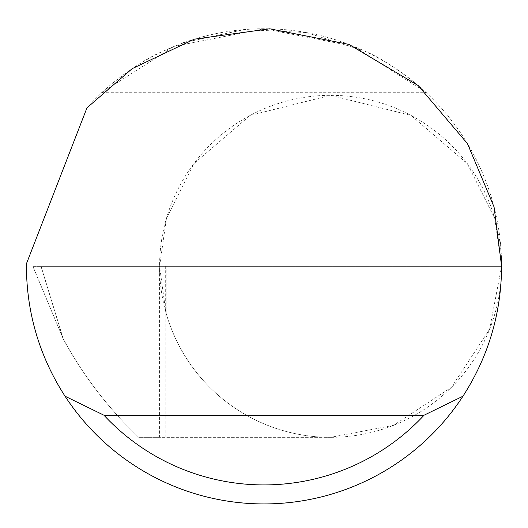 <?xml version="1.0" encoding="UTF-8"?>
<svg xmlns="http://www.w3.org/2000/svg" width="528" height="528" viewBox="0 0 528 528"><rect width="100%" height="100%" fill="white"/><g stroke="black" fill="none" stroke-linecap="round" stroke-linejoin="round"><path stroke-width="0.4" stroke-dasharray="2.64 1.98" d="M501.6 266.33L494.762 218.447L467.399 163.726L411.068 115.441L330.594 95.324L250.114 115.441L193.783 163.726L166.426 218.447L159.581 266.33L41.078 266.33L63.281 338.956C79.801 369.395 99.97 397.195 123.776 422.354L138.765 437.342L123.776 422.354C99.878 397.096 79.649 369.184 63.096 338.606L40.999 266.33L501.6 266.33A171.006 171.006 0 0 0 330.587 95.324A171.006 171.006 0 0 0 159.581 266.33L166.142 266.33L159.581 266.33A171.006 171.006 0 0 0 330.587 437.342A171.006 171.006 0 0 0 501.6 266.336A237.6 237.6 0 0 1 264 503.93A237.6 237.6 0 0 1 26.413 263.795L86.962 107.87A237.6 237.6 0 0 1 501.6 266.33L489.595 329.281L451.513 387.255L393.538 425.337L330.594 437.342L138.765 437.342L159.581 437.342L159.581 266.33L501.6 266.33M306.557 32.578L364.452 51.011C394.403 63.169 430.624 96.149 425.535 92.09L353.74 46.332L264 28.73L174.26 46.332L102.465 92.09C97.396 96.122 133.663 63.136 163.548 51.011L183.605 42.748M184.246 42.517L244.405 29.542L306.524 32.571M63.281 338.956L32.861 266.33L41.078 266.33M40.999 266.33L32.861 266.33L63.096 338.606M165.845 437.342L165.845 312.193A171.006 171.006 0 0 0 330.594 437.342L159.581 437.342M165.845 312.193L159.581 266.33M165.29 310.147L165.29 266.33M163.548 51.011L364.452 51.011M102.465 92.09L425.535 92.09M166.142 313.236L166.142 266.33M101.812 92.704L426.188 92.704"/><path stroke-width="0.79" d="M183.605 42.748L184.246 42.517M426.188 92.697L425.535 92.09M102.465 92.09L101.812 92.704M86.962 107.87L132.178 68.653L194.251 39.197L269.749 28.802L348.823 44.385L418.136 85.51L467.452 143.609L494.063 206.956L501.6 266.33C501.29 313.368 488.407 356.664 462.957 396.218A237.6 237.6 0 0 1 65.043 396.218C39.593 356.664 26.71 313.368 26.4 266.33L26.413 263.795L86.962 107.87M65.043 396.218L103.963 415.226L424.037 415.226L462.957 396.218M103.963 415.226A218.592 218.592 0 0 0 424.037 415.226"/></g></svg>

